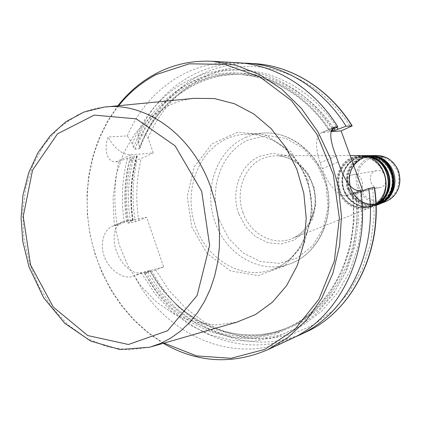 <?xml version="1.0" encoding="UTF-8"?>
<svg xmlns="http://www.w3.org/2000/svg" width="421" height="421" viewBox="0 0 421 421"><rect width="100%" height="100%" fill="white"/><g stroke="black" fill="none" stroke-linecap="round" stroke-linejoin="round"><path stroke-width="0.32" stroke-dasharray="2.1 1.58" d="M351.367 175.199L352.919 174.762C363.139 172.536 366.638 190.866 356.319 192.565C346.788 195.039 342.068 178.446 351.367 175.199M375.137 171.121L376.627 170.7C386.452 168.568 389.772 185.956 379.858 187.598C370.696 189.971 366.191 174.226 375.137 171.121M153.244 152.897L148.081 137.93L145.413 134.815L137.899 135.257L138.393 143.319L139.672 147.045L139.772 148.587L135.009 149.187L133.594 147.513L132.305 143.75L127.274 135.883L107.934 137.03C103.845 149.071 106.797 162.538 115.986 161.859L118.885 161.58L132.673 156.265L137.346 155.912L133.594 157.833L129.552 160.564L137.104 159.848L141.23 158.506L153.244 152.897L130.826 154.849C122.485 154.817 114.854 148.876 107.934 137.03M362.76 190.618L363.223 191.892L374.511 187.35M294.568 337.205C238.76 360.56 173.72 329.085 144.798 273.182L152.149 271.235L163.627 266.93L146.645 217.294L135.288 221.778L127.779 223.167C124.284 201.969 124.874 181.104 129.552 160.564M127.779 223.167L133.12 220.241L128.405 221.062L117.17 225.135C113.617 203.611 114.191 182.43 118.885 161.58M117.17 225.135L112.328 226.24C103.966 229.434 99.361 244.001 104.54 257.268C109.707 270.514 123.19 279.023 131.578 276.676L145.698 271.877L150.308 270.687L144.798 273.182M290.243 339.321C233.024 366.365 164.379 334.327 134.404 275.929M127.274 135.883C139.409 108.097 158.17 87.473 183.556 74.012C200.243 65.565 218.178 61.792 237.365 62.692M163.253 343.325L147.903 332.837L133.873 320.192L121.38 305.651L110.602 289.49L101.703 271.998L94.799 253.474L89.994 234.218L87.363 214.552L86.952 194.786L88.778 175.241L92.836 156.244L99.088 138.125L107.466 121.195L117.875 105.787M124.327 222.614C120.906 200.717 121.964 179.304 127.489 158.391M130.399 221.499C127.016 199.791 128.079 178.567 133.594 157.833M363.223 191.892L346.004 195.555C339.337 197.412 327.785 184.608 322.228 168.684L320.107 162.769C314.94 146.408 315.45 136.351 321.633 132.61L330.911 131.689M360.881 191.281L355.719 193.181L352.177 193.913L360.723 190.181M331.301 130.236L329.522 131.163L331.043 131.078M137.899 135.257C156.165 92.499 196.602 62.397 242.201 63.071M360.587 191.387L361.834 219.004L358.187 245.927L349.883 270.982L337.368 293.132L321.281 311.519L302.383 325.507L281.517 334.69L259.557 338.9L237.339 338.158L215.668 332.674L195.26 322.791L176.757 308.982L160.701 291.785L147.539 271.824M355.971 192.36L357.24 220.251L353.582 247.437L345.225 272.734L332.632 295.084L316.434 313.629L297.41 327.722L276.413 336.974L254.305 341.189L231.95 340.415L210.142 334.853L189.608 324.859L170.994 310.903L154.833 293.542L141.588 273.392M163.627 266.93L141.714 272.682L138.025 272.997L134.067 272.092L130.021 269.993L126.079 266.782L122.443 262.62L119.29 257.694L116.785 252.247L115.049 246.553L114.17 240.891L114.18 235.544L115.075 230.776L116.801 226.798L119.269 223.804L122.348 221.914L124.269 221.367L146.645 217.294M194.097 98.34C184.74 99.445 175.857 102.061 167.453 106.192L149.718 117.859L134.93 133.715L123.658 152.923L116.28 174.583L113.038 197.733L114.012 221.399L119.127 244.612L128.179 266.414L140.835 285.901L156.617 302.21L174.91 314.561L194.976 322.307L215.952 324.938L236.876 322.144M164.069 343.094C126.516 321.418 99.051 279.923 90.178 234.181C81.563 188.398 91.794 139.693 118.717 105.703M132.305 143.75C147.797 104.255 181.725 74.927 222.141 70.286C262.457 65.781 306.856 88.021 333.216 129.41M138.393 143.319C153.723 104.455 187.082 75.522 226.872 70.617C266.577 65.855 310.409 87.1 336.889 127.295M388.83 195.697L384.778 199.854L379.853 202.722C366.744 206.427 357.108 201.685 350.94 188.497C347.267 174.641 351.325 164.527 363.113 158.159L371.048 156.644L372.669 156.728L377.469 157.743L381.989 159.864M378.742 157.922C373.485 155.928 368.301 155.938 363.202 157.954C351.319 164.374 347.23 174.568 350.93 188.534C355.861 203.722 375.606 209.626 386.531 198.701M349.198 188.882C355.435 202.222 365.181 207.021 378.437 203.275L382.31 201.185L385.72 198.291L388.515 194.713L390.593 190.581L391.867 186.056L392.277 181.319L391.814 176.557L390.488 171.957L388.357 167.705L385.51 163.969L382.052 160.896L378.132 158.596L373.901 157.17L369.522 156.654L361.502 158.185C349.583 164.627 345.483 174.857 349.198 188.882M382.789 202.043C371.269 208.99 355.166 202.08 350.688 188.65C346.92 174.447 351.082 164.074 363.165 157.543L368.496 156.144L374.032 156.196M348.851 188.987C345.099 174.826 349.235 164.49 361.271 157.98C378.868 150.144 398.724 172.405 390.451 191.234C382.91 210.332 355.313 208.395 348.851 188.987M348.377 189.155C354.956 208.921 383.068 210.905 390.756 191.45C399.187 172.263 378.953 149.581 361.029 157.57C348.772 164.206 344.557 174.736 348.377 189.155M377.995 202.906L374.18 204.943C360.492 208.805 350.43 203.832 343.989 190.018C340.147 175.515 344.373 164.927 356.671 158.254L364.954 156.67L369.254 157.154M367.801 156.649L362.176 156.617L356.761 158.049C344.367 164.769 340.11 175.436 343.983 190.055C348.577 203.832 365.012 210.974 376.832 203.917M340.168 190.855C344.546 203.827 359.271 211.289 371.064 206.164L375.158 203.948L378.758 200.885L381.715 197.091L383.915 192.707L385.257 187.903L385.689 182.877L385.194 177.82L383.789 172.936L381.531 168.421L378.511 164.453L374.853 161.19L370.706 158.754L366.228 157.233L361.607 156.686L353.13 158.312C340.552 165.143 336.232 175.994 340.168 190.855M376.069 204.838C364.112 211.089 348.278 203.722 343.741 190.171C339.8 175.315 344.131 164.469 356.729 157.633L365.281 156.007M339.81 190.966C335.837 175.962 340.2 165.006 352.893 158.101C371.469 149.787 392.498 173.42 383.757 193.397C375.785 213.652 346.641 211.537 339.81 190.966M339.331 191.139C346.278 212.068 375.942 214.236 384.063 193.618C392.961 173.278 371.548 149.213 352.645 157.686C340.605 162.364 334.406 178.215 339.331 191.139M350.672 188.719C356.624 201.785 366.17 206.906 379.3 204.074C366.102 206.921 356.529 201.801 350.572 188.729C344.762 174.02 355.056 156.091 370.033 155.591L363.344 157.128C351.067 163.769 346.846 174.299 350.672 188.719M385.731 201.58C372.832 204.89 363.402 200.107 357.429 187.24C353.772 173.452 357.829 163.39 369.596 157.049L376.942 155.538M377.763 204.722C364.054 208.227 354.029 203.111 347.678 189.376C343.778 174.673 348.078 163.932 360.571 157.165L368.375 155.554M376.09 205.385L375.185 205.737C363.128 211.016 348.067 203.432 343.625 190.25C337.716 175.194 347.799 156.801 363.023 155.675L356.913 157.212C344.999 161.832 338.858 177.483 343.725 190.239C348.178 203.427 363.186 210.989 375.185 205.737L376.085 205.343M376.058 204.511L371.022 207.385C358.66 212.794 343.204 204.969 338.616 191.36C333.595 178.194 339.905 162.043 352.177 157.275L360.408 155.57M242.906 212.347C249.99 233.881 273.397 246.711 292.285 238.444C308.514 231.86 318.518 211.231 314.64 191.297C310.893 171.336 293.99 155.854 276.471 155.717L269.519 156.354L262.883 158.433C244.338 166.048 235.181 191.497 242.906 212.347M358.739 186.798L363.944 195.186C369.049 199.486 374.816 201.617 381.252 201.58C387.515 200.075 392.577 196.575 396.445 191.076C399.108 184.772 399.566 178.215 397.824 171.4L392.451 162.89C387.199 158.606 381.342 156.565 374.885 156.765C368.675 158.422 363.712 161.996 359.997 167.484C357.461 173.705 357.045 180.141 358.739 186.798M306.851 180.199C296.889 151.381 269.793 132.126 244.354 134.32C238.086 134.773 232.108 136.283 226.414 138.867C197.554 151.934 183.766 191.339 194.965 224.746C205.78 258.294 239.944 279.923 270.319 270.171C302.089 261.22 320.897 217.068 306.851 180.199M307.951 179.435L312.703 212.468L304.22 243.512L284.596 265.993L258.257 275.597L230.682 270.982L207.132 253.6L191.781 227.035L187.256 196.202L194.381 166.637L212.1 143.793L237.412 132.262L265.614 134.841L290.974 151.602L307.951 179.435M245.559 137.451L254.121 134.467L263.104 133.041C291.621 130.773 320.976 155.565 327.201 188.892C333.706 222.172 315.566 256.042 288.222 264.451C259.026 274.297 225.493 253.752 214.973 221.751C203.101 189.392 216.804 149.823 245.559 137.451M148.081 137.93C164.511 99.119 199.08 70.744 239.717 66.797C280.254 63.003 324.449 85.6 350.551 126.879M372.801 188.155L374.201 216.252L370.58 243.685L362.155 269.235L349.393 291.832L332.953 310.593L313.629 324.865L292.285 334.232L269.824 338.51L247.122 337.737L224.993 332.116L204.185 322.018L185.345 307.919L169.031 290.385L155.707 270.035M138.846 220.63C135.446 199.538 136.241 178.83 141.23 158.506M238.707 213.621C230.498 191.434 240.191 164.348 259.91 156.202L272.95 153.302L286.417 155.523L298.757 162.727L308.504 174.136L314.461 188.455L315.897 203.98L312.661 218.857L305.167 231.34L294.363 240.002L281.538 243.927L268.177 242.785L255.747 236.802L245.575 226.709L238.707 213.621M219.394 220.42L228.935 238.744L243.085 252.974L260.436 261.525L279.191 263.325L297.289 257.973L312.635 245.869L323.333 228.25L327.991 207.132L325.954 185.04L317.455 164.69L303.573 148.545L286.059 138.467L267.051 135.494L248.753 139.767C221.204 151.555 208.011 189.434 219.394 220.42M130.826 154.849L115.986 161.859M126.563 221.651C123.211 199.517 124.511 177.962 130.473 156.986M128.405 221.062C125.084 198.838 126.505 177.241 132.673 156.265M132.847 220.251C129.547 198.17 130.978 176.709 137.13 155.865M132.631 220.541C129.305 198.601 130.615 177.23 136.562 156.438M135.288 221.778C131.831 200.806 132.436 180.162 137.104 159.848M346.004 195.555L358.56 190.634M323.191 132.273L332.522 128.226M320.107 162.769L336.042 156.133M322.228 168.684L338.195 162.101M305.088 332.458C249 358.987 181.551 328.085 152.149 271.235M145.413 134.815C164.19 91.004 206.685 60.787 253.7 63.603M357.666 192.529L358.75 219.362L355.113 245.49L346.983 269.803L334.784 291.295L319.129 309.146L300.757 322.749L280.47 331.701L259.11 335.837L237.491 335.174L216.378 329.906L196.486 320.365L178.415 306.993L162.711 290.316L149.802 270.935M355.719 193.181C363.765 251.511 333.548 308.619 289.248 326.917C238.339 349.756 177.667 322.107 150.05 270.735M352.314 193.902C360.423 252.663 330.048 310.161 285.538 328.543C234.386 351.488 173.447 323.596 145.698 271.877M353.024 193.513L354.135 220.609L350.483 246.995L342.299 271.54L330.022 293.227L314.266 311.235L295.768 324.938L275.355 333.953L253.852 338.1L232.097 337.405L210.858 332.058L190.839 322.407L172.657 308.898L156.854 292.058L143.861 272.498M124.269 221.367L114.291 225.672M141.714 272.682L131.578 276.676M133.594 147.513C148.187 108.25 181.198 78.753 220.857 73.638C260.42 68.665 304.241 90.131 330.327 130.657M135.009 149.187C150.639 104.613 191.176 72.596 236.97 74.454C271.582 75.417 307.483 96.472 329.664 131.178M139.462 148.834C155.054 104.545 195.439 72.749 241.017 74.596C275.066 75.554 310.351 95.962 332.448 129.742M139.672 147.045C154.065 108.544 186.345 79.501 225.23 74.001C264.025 68.649 307.177 88.789 333.516 127.8M152.291 346.478L149.687 347.23L128.4 349.898L107.034 346.772L86.573 338.2L67.892 324.754L51.736 307.146L38.721 286.206L29.328 262.851L23.902 238.049L22.66 212.805L25.681 188.14L32.901 165.085L44.105 144.65L58.919 127.8L76.79 115.422C85.284 111.044 94.288 108.292 103.803 107.16L106.545 106.892M350.988 188.492C349.12 183.072 348.983 177.657 350.582 172.242C351.361 169.474 352.966 166.616 355.387 163.669C359.739 159.243 364.954 156.907 371.048 156.644L369.522 156.654L373.89 157.165L378.111 158.596L382.026 160.89L385.483 163.964L388.33 167.705L390.467 171.957L391.788 176.562L392.256 181.33L391.84 186.071L390.572 190.597L388.494 194.728L385.699 198.302L382.3 201.191L378.437 203.275L379.853 202.722C366.786 206.422 357.161 201.68 350.988 188.492M344.041 190.013C337.931 174.583 349.388 155.986 364.954 156.67L361.607 156.686L366.217 157.233L370.685 158.749L374.827 161.185L378.484 164.448L381.505 168.421L383.763 172.942L385.168 177.825L385.662 182.888L385.231 187.919L383.889 192.723L381.694 197.107L378.742 200.896L375.148 203.953L371.064 206.164L374.18 204.943C360.534 208.8 350.488 203.827 344.041 190.013M376.058 204.517L371.022 207.385L292.285 238.444C308.056 232.092 318.113 211.537 314.198 191.381C310.403 171.205 293.474 155.807 276.471 155.717L350.072 155.586M244.354 134.32C269.493 132.131 296.531 151.286 306.535 180.204C320.623 217.241 301.746 261.383 270.319 270.171L288.222 264.451C316.076 255.826 334.221 221.851 327.743 188.792C321.576 155.675 292.179 130.784 263.104 133.041L244.354 134.32M356.319 192.565L379.858 187.598M352.919 174.762L376.627 170.7M133.125 220.304C129.815 198.223 131.22 176.757 137.346 155.912M321.633 132.61L334.037 127.231M150.281 270.635C177.883 322.049 238.454 349.704 289.248 326.917L285.538 328.543C329.932 310.23 360.323 252.716 352.167 193.855M122.348 221.914L112.323 226.24M139.772 148.587C155.391 104.403 195.623 72.759 241.017 74.596L236.97 74.454C271.492 75.412 307.367 96.451 329.554 131.21"/><path stroke-width="0.63" d="M331.043 131.078L335.163 130.305L346.073 126.232L352.177 125.879L341.142 130.92L362.76 190.618M332.522 128.226L335.516 126.931L334.042 127.242C329.122 130.421 329.785 140.051 336.042 156.133L338.195 162.101C344.389 180.609 351.177 190.124 358.56 190.634L360.723 190.181C370.775 254.489 338.473 318.297 290.243 339.321L267.256 349.951C231.676 364.902 197.012 362.692 163.253 343.325M335.516 126.931L337.774 126.784L331.301 130.236M117.875 105.787C128.71 91.936 141.693 81.053 156.817 73.128C173.915 64.313 192.334 60.366 212.084 61.287L237.365 62.692C275.123 64.502 314.082 88.284 337.774 126.784M212.084 61.287L236.07 65.276L259.557 74.591L281.617 89.073L301.325 108.297L317.823 131.61L330.359 158.117L338.363 186.75L341.484 216.32L339.605 245.585L332.874 273.334L321.644 298.473L306.477 320.071L288.085 337.395L267.256 349.951M374.511 187.35L368.67 188.529L360.881 191.281M330.911 131.689L341.142 130.92M368.67 188.529C378.537 251.716 346.63 314.498 298.947 335.3L294.568 337.205M242.201 63.071L246.943 63.224C284.27 65.018 322.723 88.405 346.073 126.232M152.291 346.478L236.876 322.144L255.584 314.503L272.445 302.183L286.617 285.606L297.342 265.446L304.015 242.607L306.225 218.173L303.82 193.355L296.905 169.4L285.838 147.503L271.213 128.737L253.81 113.954L234.523 103.771L214.305 98.54L194.097 98.34L106.545 106.892M118.717 105.703C129.289 92.499 141.866 82.09 156.433 74.475L189.24 63.813L224.546 64.36L259.594 76.733L291.332 100.493L316.755 133.999L333.321 174.441L339.363 218.136L334.358 260.999L318.981 299.142L294.953 329.348L264.709 349.419L231.018 358.292L196.633 355.919L164.069 343.094M336.889 127.295L338.031 129.068M386.531 198.701C399.087 187.871 394.409 163.359 378.742 157.922M381.989 159.864C393.746 166.648 397.261 185.056 388.83 195.697M374.032 156.196C395.261 158.007 401.855 192.529 382.789 202.043M376.832 203.917C396.54 194.202 389.704 158.412 367.801 156.649M369.254 157.154C389.267 160.375 395.414 192.539 377.995 202.906M365.281 156.007L369.801 156.538L374.174 157.996L378.247 160.333L381.863 163.459L384.873 167.269L387.173 171.615L388.672 176.336L389.309 181.251L389.057 186.177L387.936 190.924L385.989 195.318L383.284 199.191L379.937 202.401L376.069 204.838M376.942 155.538L386.52 157.675C390.199 159.127 397.119 165.674 398.95 172.605C401.566 186.124 397.356 195.702 386.331 201.343L379.295 204.08L384.82 201.349L388.32 198.37L391.193 194.686L393.325 190.439L394.63 185.787L395.051 180.919L394.572 176.025L393.214 171.305L391.025 166.937L388.099 163.095L384.547 159.933L380.521 157.57L376.169 156.091L370.038 155.591L377.579 155.538L381.884 156.054L386.046 157.465L389.904 159.722L393.303 162.743L396.103 166.411L398.198 170.579L399.497 175.089L399.95 179.756L399.545 184.409L398.292 188.845L396.25 192.907L393.498 196.428L390.146 199.275L385.731 201.58M368.375 155.554L373.637 156.107L378.069 157.612L382.173 160.022L385.789 163.253L388.772 167.169L391.004 171.626L392.393 176.446L392.877 181.435L392.451 186.403L391.12 191.145L388.946 195.476L386.02 199.233L382.457 202.269L377.763 204.722M376.085 205.343L380.089 202.943L383.573 199.733L386.404 195.828L388.467 191.371L389.683 186.535L389.999 181.504L389.399 176.467L387.915 171.626L385.594 167.158L382.536 163.237L378.853 160.017L374.695 157.612L370.217 156.107L365.596 155.56L363.028 155.675L369.054 155.554C378.011 156.059 384.915 160.48 389.762 168.805C397.082 182.335 389.904 200.906 378.405 204.469L376.09 205.385M360.408 155.57L361.118 155.57C384.247 154.565 395.598 191.481 376.058 204.511M374.274 187.366C384.005 249.764 352.382 311.819 305.088 332.458C352.582 311.698 384.173 249.685 374.527 187.461M246.943 63.224L253.7 63.603C290.722 65.381 328.812 88.489 351.924 125.847M332.448 129.742L333.216 130.915M333.516 127.8L335.163 130.305M201.706 191.366L209.621 245.385L197.112 295.5L167.653 330.717L128.405 344.489L87.742 335.553L53.22 307.02L30.538 264.825L23.229 216.457L32.57 170.063L57.488 133.846L94.23 115.112L136.309 118.859L175.104 145.866L201.706 191.366M103.803 107.16C145.571 101.329 193.218 135.257 211.121 188.345L215.363 202.759L218.178 217.568L219.515 232.534L219.367 247.416L217.741 261.978L214.668 275.992L210.216 289.248L204.464 301.547L197.528 312.714L189.518 322.597L180.583 331.08L170.863 338.052L160.512 343.452L149.687 347.23L119.869 349.525L90.715 341.089L64.655 323.202L43.605 297.71L28.975 266.825L22.829 241.596L21.05 218.136L22.987 194.986L28.628 172.963L37.843 152.886L50.409 135.541L65.965 121.695L83.989 112.044L103.803 107.16M350.072 155.586L361.118 155.57C384.341 154.586 395.656 191.471 376.058 204.517M253.7 63.603C290.885 65.392 329.012 88.531 352.119 125.79M298.947 335.3L305.088 332.458"/></g></svg>
